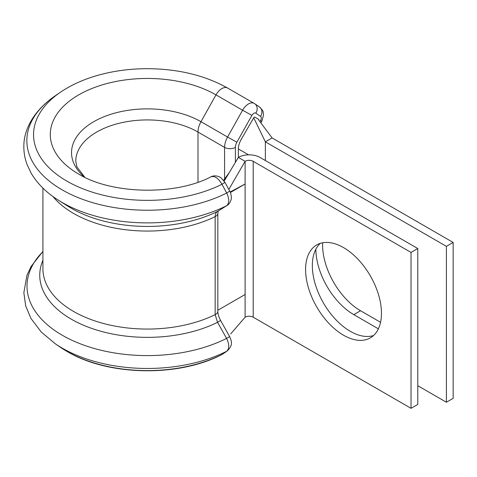 <?xml version="1.0" encoding="UTF-8"?>
<svg xmlns="http://www.w3.org/2000/svg" width="477" height="477" viewBox="0 0 477 477"><rect width="100%" height="100%" fill="white"/><g stroke="black" fill="none" stroke-linecap="round" stroke-linejoin="round"><path stroke-width="0.72" d="M380.557 322.291L360.534 310.73A53.651 30.975 60 0 1 322.601 245.023A53.651 30.975 60 0 1 322.649 242.769M42.924 188.105L42.924 268.772A104.439 60.299 0 0 0 73.512 311.409A104.439 60.299 0 0 0 215.151 314.641A7.638 4.406 180 0 0 217.834 311.284L217.834 311.284C217.81 313.866 218.734 316.931 220.607 320.478L229.628 336.577C231.428 340.972 233.509 344.704 227.326 350.893L222.574 354.149A7.638 6.231 -124.4 0 1 221.954 354.512A113.812 65.707 0 0 1 66.887 351.346A113.812 65.707 0 0 1 60.406 347.28L67.144 351.507C107.915 375.888 178.124 377.283 221.525 354.763L226.724 351.245C229.443 348.657 229.401 344.376 226.605 338.408L217.548 322.327L215.151 314.641L215.151 216.63C215.187 214.155 215.986 212.414 217.548 211.4L226.605 205.706C229.407 203.244 229.443 199.01 226.724 193.018L221.954 184.277C218.222 177.933 214.471 175.494 210.697 176.961M343.523 247.593A53.651 30.975 -120 0 0 316.698 244.939A53.651 30.975 -120 0 0 308.476 287.929A53.651 30.975 -120 0 0 343.523 335.206A53.651 30.975 -120 0 0 370.349 337.865A53.651 30.975 -120 0 0 378.571 294.869A53.651 30.975 -120 0 0 343.523 247.593M320.288 243.359A53.651 30.975 -120 0 0 316.209 287.118A53.651 30.975 -120 0 0 350.273 331.306A53.651 30.975 -120 0 0 373.515 335.546M230.373 192.505L245.106 184.003L230.164 192.01M411.031 252.428L253.204 161.309A5.73 3.309 180 0 0 245.106 161.309L238.357 157.41A15.276 8.819 180 0 1 259.953 157.41L417.78 248.529L411.031 252.428L411.031 408.318L253.204 317.199A5.73 3.309 180 0 0 245.106 317.199L245.106 294.506L217.834 310.253M417.78 248.529L417.78 404.418L411.031 408.318M228.817 189.452L245.106 161.309L245.106 294.506M258.862 119.429L254.867 117.121A1.145 0.662 120 0 0 253.722 117.783L241.123 139.612A13.368 7.715 120 0 0 238.357 148.925L238.357 157.41L224.178 181.093M245.106 317.199L230.707 333.906M227.833 88.191A11.454 6.612 120 0 0 227.583 88.03C204.567 75.169 177.48 68.724 146.308 68.682C129.005 68.801 112.536 71.103 96.914 75.593C82.992 79.629 70.823 85.186 60.406 92.258A113.812 65.707 0 0 0 66.887 181.111A113.812 65.707 0 0 0 221.954 184.277L224.965 182.375L221.233 178.004C221.489 177.873 215.878 174.194 211.007 176.788L211.007 176.788C175.208 195.779 111.529 194.33 78.598 174.039L75.765 172.334A97.064 56.036 0 0 0 78.472 173.974M446.4 402.236L446.4 246.347L453.15 242.447L453.15 398.343L446.4 402.236L417.78 385.714M378.374 328.826L353.785 314.629A53.651 30.975 60 0 1 315.852 249.221M453.15 242.447L272.105 137.925L265.355 141.824L265.355 160.528M446.4 246.347L265.355 141.824L253.722 117.783M258.612 119.864L272.105 137.925M229.717 191.122C230.415 191.873 230.963 193.942 231.357 197.317C231.709 198.408 230.29 203.792 227.034 205.462L227.034 205.462A7.638 6.237 -122.2 0 1 226.605 205.706A120.341 69.475 0 0 1 62.266 202.546A120.341 69.475 0 0 1 58.599 200.334C46.531 192.75 37.409 183.74 31.22 173.294L27.034 164.452C24.935 158.781 23.874 152.986 23.85 147.065C23.486 129.768 33.64 110.622 55.284 95.764A120.52 69.582 0 0 0 62.141 189.852A120.52 69.582 0 0 0 226.724 193.018L229.717 191.122L224.965 182.375M227.034 205.462L218.007 211.138A7.638 6.237 -122.1 0 1 217.548 211.4A107.611 62.129 0 0 1 71.27 208.234A107.611 62.129 0 0 1 67.99 206.255L58.599 200.334M220.607 320.478L217.548 322.327A107.611 62.129 0 0 1 71.27 319.161A107.611 62.129 0 0 1 42.924 260.263M229.628 336.577L226.605 338.408A120.341 69.475 0 0 1 62.266 335.248A120.341 69.475 0 0 1 42.924 251.6M227.326 350.893A7.638 6.231 -124.4 0 1 226.724 351.245A120.52 69.582 0 0 1 62.141 348.085A120.52 69.582 0 0 1 55.284 343.774L41.201 331.992L30.933 318.409L25.669 305.846L23.85 292.693L26.945 275.336L31.047 266.542L42.924 251.433M260.019 121.653L260.543 120.711A3.816 2.206 120 0 0 261.295 118.129A3.816 2.206 120 0 0 260.585 116.43A7.638 6.231 -55.5 0 0 259.518 107.021C264.711 112.232 262.487 111.612 263.471 113.86L263.531 115.011L261.807 121.325L260.949 122.863M52.887 196.464A104.439 60.299 0 0 0 73.512 213.398A104.439 60.299 0 0 0 215.151 216.63A7.638 4.406 180 0 0 217.834 213.279L218.251 210.929M84.596 177.217A75.825 43.777 0 0 1 99.061 118.904A75.825 43.777 0 0 1 200.978 121.701L215.992 94.869L242.59 110.229A11.454 6.612 -60 0 1 254.175 103.384L227.583 88.03A11.454 6.612 120 0 0 215.992 94.869A97.064 56.036 0 0 0 80.255 94.005A97.064 56.036 0 0 0 75.765 172.334M224.584 179.203L224.584 147.393A15.276 8.819 -60 0 1 227.571 137.054L200.978 121.701A15.276 8.819 120 0 0 197.991 132.04A71.598 41.338 0 0 0 119.96 123.078A71.598 41.338 0 0 0 75.765 161.268L76.863 166.795L84.84 177.337M253.204 161.309L253.204 317.199M197.991 182.226L197.991 132.04L224.584 147.393A7.638 4.406 180 0 0 235.388 147.393L235.388 162.371M260.585 116.43L255.845 113.168A7.638 6.231 -55.5 0 0 254.772 103.759L254.175 103.384A11.454 6.612 -60 0 1 254.432 103.545A7.638 6.231 -55.5 0 1 254.772 103.759L259.518 107.021M236.878 142.224L227.571 137.054L242.59 110.229L251.898 115.398L236.878 142.224A7.638 4.412 120 0 0 235.388 147.393M255.845 113.168A3.816 2.206 120 0 0 251.898 115.398M353.785 314.629L360.534 310.73M238.357 148.925L248.589 154.834M260.543 120.711L261.807 121.325M60.406 347.28L55.284 343.774M229.371 172.418L223.624 180.336M60.406 92.258L55.284 95.764M217.834 311.284L217.834 213.279M222.574 354.149L221.531 354.763"/></g></svg>
